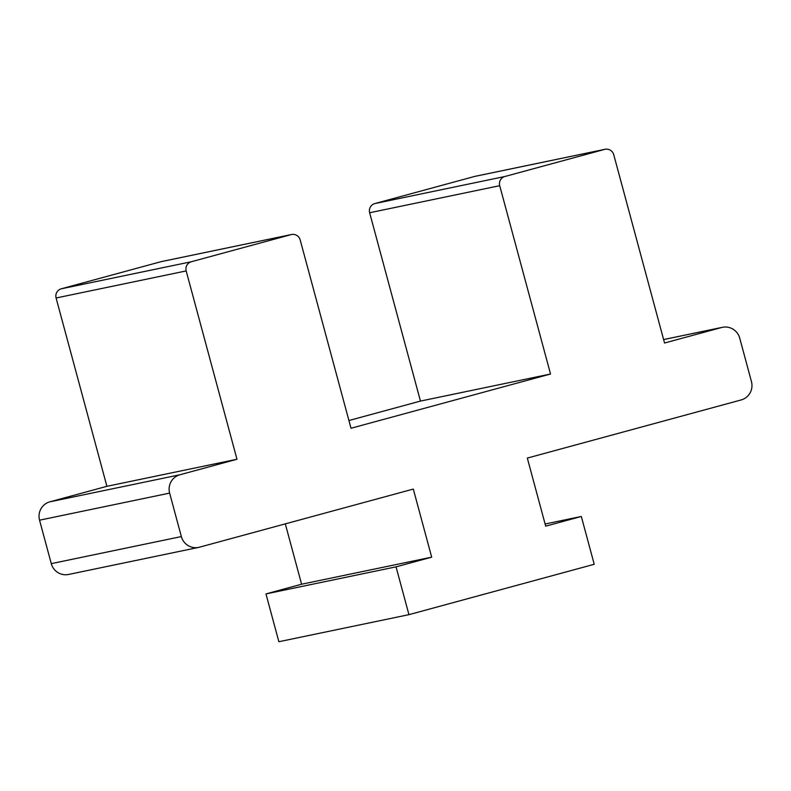 <?xml version="1.0" encoding="UTF-8"?>
<svg xmlns="http://www.w3.org/2000/svg" width="791" height="791" viewBox="0 0 791 791"><rect width="100%" height="100%" fill="white"/><g stroke="black" fill="none" stroke-linecap="round" stroke-linejoin="round"><path stroke-width="1.19" d="M581.326 516.474L594.219 564.29L408.947 614.656L396.044 566.85L431.678 557.161L413.307 489.075L199.52 547.184A15.009 14.772 -101.8 0 1 181.357 536.575L169.63 493.109A15.009 14.772 -101.8 0 1 179.972 474.748L236.984 459.255L186.172 270.927A7.505 7.386 -101.8 0 1 191.343 261.742L291.108 234.62A7.505 7.386 -101.8 0 1 300.185 239.93L351.006 428.257L550.536 374.014L420.456 401.086L369.634 212.749A7.505 7.386 -101.8 0 1 374.805 203.574L474.58 176.452A7.505 7.386 -101.8 0 1 475.005 176.344L605.085 149.281A7.505 7.386 -101.8 0 1 613.737 154.69L664.549 343.017L721.56 327.523A15.009 14.772 -101.8 0 1 739.723 338.133L751.45 381.598A15.009 14.772 -101.8 0 1 741.108 399.959L527.32 458.078L545.691 526.163L581.326 516.474L545.108 524.008M236.984 459.255L106.904 486.317L56.092 297.989A7.505 7.386 -101.8 0 1 61.263 288.804L161.028 261.683A7.505 7.386 -101.8 0 1 161.453 261.584L291.533 234.522M348.92 420.525L420.456 401.086M550.536 374.014L499.714 185.687A7.505 7.386 -101.8 0 1 504.885 176.502L604.66 149.38A7.505 7.386 -101.8 0 1 605.085 149.281M408.947 614.656L278.867 641.719L265.964 593.912L301.598 584.223L285.304 523.869M396.044 566.85L265.964 593.912M431.678 557.161L301.598 584.223M198.67 547.392L68.59 574.454A15.009 14.772 -101.8 0 1 51.277 563.637L39.55 520.181A15.009 14.772 -101.8 0 1 49.892 501.82L106.904 486.317M291.108 234.62L161.028 261.683M191.343 261.742L61.263 288.804M499.714 185.687L369.634 212.749M504.885 176.502L374.805 203.574M604.66 149.38L474.58 176.452M721.56 327.523L663.619 339.576M181.357 536.575L51.277 563.637M169.63 493.109L39.55 520.181M179.972 474.748L49.892 501.82M186.172 270.927L56.092 297.989M722.41 327.316L663.619 339.557"/></g></svg>
